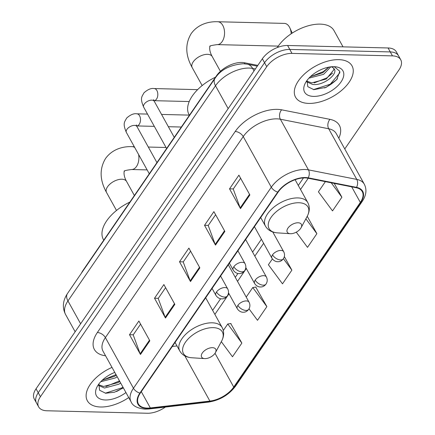 <?xml version="1.0" encoding="UTF-8"?>
<svg xmlns="http://www.w3.org/2000/svg" width="435" height="435" viewBox="0 0 435 435"><rect width="100%" height="100%" fill="white"/><g stroke="black" fill="none" stroke-linecap="round" stroke-linejoin="round"><path stroke-width="0.65" d="M81.535 273.011A20.184 10.935 -29 0 1 83.047 270.374L216.51 75.75A20.184 10.935 -29 0 1 244.367 62.743L257.814 65.397M344.77 148.96L398.955 69.948A20.184 10.935 151 0 0 400.744 59.769L396.356 51.857A20.184 10.935 151 0 0 388.08 47.97L287.6 45.485A20.184 10.935 151 0 0 262.359 58.768L36.045 388.787A20.184 10.935 151 0 0 34.256 398.966L36.453 402.919A20.184 10.935 151 0 1 38.236 392.745A20.184 10.935 151 0 0 36.453 402.919L38.644 406.877A20.184 10.935 151 0 0 46.92 410.77L147.4 413.25A20.184 10.935 151 0 0 165.371 407.078M400.744 59.769A20.184 10.935 151 0 0 392.468 55.881L291.988 53.402A20.184 10.935 151 0 0 266.742 66.68L264.551 62.727L38.236 392.745L264.551 62.727A20.184 10.935 151 0 1 289.797 49.443A20.184 10.935 151 0 0 264.551 62.727L262.359 58.768M392.468 55.881L390.277 51.923L289.797 49.443L390.277 51.923A20.184 10.935 151 0 1 398.547 55.816A20.184 10.935 151 0 0 390.277 51.923L388.08 47.97M100.599 406.997A32.288 17.492 151 0 0 128.722 397.557A32.288 17.492 151 0 1 100.599 406.997A32.288 17.492 151 0 1 87.359 400.771A32.288 17.492 151 0 0 100.599 406.997M308.779 103.416A32.288 17.492 151 0 0 341.964 90.083A32.288 17.492 151 0 0 352.029 65.881A32.288 17.492 151 0 0 338.789 59.655A32.288 17.492 151 0 0 305.604 72.982A32.288 17.492 151 0 0 295.544 97.19A32.288 17.492 151 0 0 308.779 103.416A32.288 17.492 151 0 0 341.964 90.083A32.288 17.492 151 0 0 352.029 65.881A32.288 17.492 151 0 0 338.789 59.655A32.288 17.492 151 0 0 305.604 72.982A32.288 17.492 151 0 0 295.544 97.19A32.288 17.492 151 0 0 308.779 103.416M147.237 408.09A21.527 11.663 -29 0 1 138.412 403.941A21.527 11.663 -29 0 1 140.32 393.088L278.172 192.069A21.527 11.663 -29 0 1 307.882 178.192L356.2 187.724A21.527 11.663 -29 0 1 362.241 191.579A21.527 11.663 -29 0 1 360.338 202.433L233.731 387.058A21.527 11.663 -29 0 1 209.893 401.075L150.331 407.943A21.527 11.663 -29 0 1 147.237 408.09M146.986 408.454A22.065 11.952 151 0 0 150.157 408.302L209.719 401.44A22.065 11.952 151 0 0 234.15 387.068L360.756 202.444A22.065 11.952 151 0 0 356.521 187.365L308.203 177.833A22.065 11.952 151 0 0 277.748 192.058L139.896 393.077A22.065 11.952 151 0 0 146.986 408.454M249.875 194.945L238.907 175.164L229.533 188.839L240.495 208.621L249.875 194.945M240.62 178.258L233.231 189.029L240.18 207.935A5.383 3.067 34.4 0 0 240.495 208.621M233.301 188.931L229.533 188.839M224.868 231.415L213.9 211.633L204.526 225.308L215.488 245.09L224.868 231.415M215.613 214.721L208.224 225.499L215.173 244.405A5.383 3.067 34.4 0 0 215.488 245.09M208.294 225.401L204.526 225.308M149.847 340.812L138.879 321.03L129.505 334.705L140.467 354.487L149.847 340.812M140.592 324.118L133.202 334.896L140.152 353.802A5.383 3.067 34.4 0 0 140.467 354.487M133.273 334.798L129.505 334.705M174.854 304.348L163.886 284.566L154.512 298.236L165.474 318.023L174.854 304.348M165.599 287.655L158.209 298.432L165.159 317.338A5.383 3.067 34.4 0 0 165.474 318.023M158.28 298.334L154.512 298.236M199.861 267.878L188.893 248.097L179.519 261.772L190.481 281.554L199.861 267.878M190.606 251.185L183.217 261.962L190.166 280.869A5.383 3.067 34.4 0 0 190.481 281.554M183.287 261.865L179.519 261.772M112.002 367.396A32.288 17.492 151 0 0 87.359 400.771A32.288 17.492 151 0 1 112.002 367.396M266.742 66.68L40.433 396.704A20.184 10.935 151 0 0 38.644 406.877M325.38 181.645L318.404 191.813L332.514 210.893L341.894 197.218L334.227 183.391M249.021 308.834L257.493 320.296L266.873 306.621L255.742 287.073M221.323 341.66L232.486 356.76L241.865 343.084L230.735 323.542M296.268 232.159L307.507 247.363L316.887 233.687L307.235 216.277M272.375 258.934L268.39 264.746L282.5 283.827L291.88 270.151L284.354 256.579M291.88 270.151L283.419 258.711M266.873 306.621L252.762 287.535L246.215 297.078M252.762 287.535L256.014 287.035M241.865 343.084L227.755 324.004L223.302 330.491M227.755 324.004L231.007 323.499M316.887 233.687L305.881 218.8M341.894 197.218L331.231 182.798M117.173 376.721L115.427 377.906L100.741 381.734M116.303 375.155L114.557 376.335L102.214 380.25M120.653 383.001L118.907 384.187L104.444 388.036L98.522 385.388M119.783 381.435L118.037 382.615L103.573 386.465L98.653 384.736M114.786 372.409A21.929 11.881 151 0 0 97.222 386.546A21.929 11.881 151 0 0 105.411 399.977A21.929 11.881 151 0 0 125.943 392.544M98.848 384.007L99.599 390.255L105.683 393.245L114.492 392.218L123.361 387.879M122.974 387.188L122.072 387.797L105.286 393.196M119.494 380.908L105.933 386.525M116.009 374.627L102.448 380.239M212.421 347.674A8.075 4.372 151 0 0 202.411 352.861A8.075 4.372 151 0 0 204.635 358.598A8.075 4.372 151 0 0 204.918 358.614A8.075 4.372 151 0 0 215.434 352.616A8.075 4.372 151 0 0 212.421 347.674M129.875 202.085A36.997 20.043 151 0 0 103.389 239.527L103.753 240.18M291.178 33.789A11.435 7.063 -88.6 0 0 289.846 27.889L291.771 32.103A4.709 2.909 91.4 0 1 292.13 33.158M289.846 27.889A11.435 7.063 -88.6 0 0 284.408 23.398L217.772 21.75A11.435 7.063 91.4 0 1 224.15 29.107A11.435 7.063 91.4 0 1 222.149 41.591A11.435 7.063 91.4 0 1 217.206 44.615C211.279 45.403 208.903 46.028 210.083 46.496C210.002 45.485 208.408 49.769 212.209 56.528A11.435 6.193 -29 0 0 207.522 54.326A11.435 6.193 -29 0 0 193.216 61.852A11.435 6.193 -29 0 0 192.205 67.615C185.332 55.223 185.005 43.875 191.221 33.56C198.213 23.876 209.251 21.364 217.772 21.75M298.067 222.774A8.075 4.372 151 0 0 288.057 227.967A8.075 4.372 151 0 0 290.286 233.704A8.075 4.372 151 0 0 290.569 233.715A8.075 4.372 151 0 0 301.085 227.717A8.075 4.372 151 0 0 298.067 222.774M215.526 77.185A36.997 20.043 151 0 0 189.035 114.628L189.399 115.286M343.019 46.855L334.015 30.608A33.636 18.221 151 0 0 320.225 24.121A33.636 18.221 151 0 0 277.329 47.524M330.828 66.827L323.613 74.325L308.926 78.148M328.958 67.11L322.743 72.754L310.4 76.669M332.144 66.707L334.134 68.882A15.203 8.238 151 0 0 331.187 66.789M306.708 81.802L312.629 84.455C323.477 86.059 338.528 73.781 334.134 68.882L334.314 69.17M333.759 68.404L333.868 69.779L326.223 79.034L311.759 82.884L306.833 81.155M313.597 96.396A21.929 11.881 151 0 0 340.79 82.291A21.929 11.881 151 0 0 334.738 66.707A21.929 11.881 151 0 0 333.977 66.675A21.929 11.881 151 0 0 305.408 82.965A21.929 11.881 151 0 0 313.597 96.396M307.034 80.426L307.784 86.674L313.869 89.659L326.217 87.315L336.706 79.681L339.838 71.335L334.352 66.767M339.947 72.65L330.252 84.211L313.472 89.615M332.623 73.107L326.772 77.93L314.113 82.938M328.86 67.126L323.292 71.65L310.633 76.658M244.97 63.836L244.367 62.743M216.722 76.136L216.51 75.75M255.361 68.969L252.637 68.431A26.91 14.578 151 0 0 249.152 68.067A26.91 14.578 151 0 0 215.494 85.777L67.952 300.928A26.91 14.578 151 0 0 65.571 314.494C62.123 307.708 62.743 300.737 67.436 293.581L214.977 78.43A13.452 7.667 -145.6 0 0 215.494 85.777L228.163 108.63M80.622 323.781L67.952 300.928A13.452 7.667 -145.6 0 1 67.436 293.581M254.018 70.927L252.637 68.431A13.452 9.516 -78.8 0 0 247.243 64.168L257.297 66.147M36.045 388.787L40.433 396.704M287.6 45.485L291.988 53.402M105.564 355.776A33.636 18.221 -29 0 1 97.353 332.514L235.204 131.495A6.726 3.833 -145.6 0 1 243.236 136.574L105.384 337.593A26.91 14.578 151 0 0 103.003 351.159L131.076 401.804A26.91 14.578 -29 0 1 133.458 388.237A6.726 3.833 34.4 0 0 139.896 393.077M235.204 131.495A33.636 18.221 -29 0 1 277.274 109.359A33.636 18.221 -29 0 1 281.63 109.816L329.953 119.348A33.636 18.221 -29 0 1 338.805 138.194M276.894 118.858A26.91 14.578 151 0 0 243.236 136.574L271.309 187.213A26.91 14.578 -29 0 1 308.448 169.873L356.771 179.405A26.91 14.578 -29 0 1 364.318 184.222L336.244 133.578A26.91 14.578 151 0 0 328.697 128.76L280.374 119.228A26.91 14.578 151 0 0 276.894 118.858M131.076 401.804C132.675 405.882 137.34 408.334 145.067 409.156L148.9 408.976A6.726 3.426 -96.6 0 0 150.157 408.302M148.9 408.976L208.463 402.109C219.805 400.298 228.843 394.958 235.585 386.09A6.726 3.833 -145.6 0 1 234.15 387.068M360.756 202.444A6.726 3.833 34.4 0 0 362.192 201.465C366.303 195.342 367.01 189.595 364.318 184.222M356.521 187.365A6.726 4.758 -78.8 0 0 356.771 179.405L328.697 128.76A6.726 4.758 101.2 0 1 329.953 119.348M208.463 402.109A6.726 3.426 -96.6 0 0 209.719 401.44M308.203 177.833A6.726 4.758 -78.8 0 0 308.448 169.873L280.374 119.228A6.726 4.758 101.2 0 1 281.63 109.816M277.748 192.058A6.726 3.833 -145.6 0 1 271.309 187.213L133.458 388.237L105.384 337.593A6.726 3.833 -145.6 0 0 97.353 332.514M360.338 202.433L351.687 186.833M150.331 407.943L141.299 391.652M209.893 401.075L184.848 355.89M172.276 346.483L176.985 345.939M233.731 387.058L215.015 353.296M214.874 314.385L229.006 293.777M237.515 281.374L246.324 268.525M254.828 256.123L263.643 243.274M300.525 189.491L308.225 178.258M199.507 267.248L190.166 280.869M174.5 303.712L165.159 317.338M149.493 340.175L140.152 353.802M224.514 230.778L215.173 244.405M249.521 194.314L240.18 207.935M116.444 391.554A26.91 14.578 151 0 0 123.17 387.541M116.504 210.464L106.553 192.515A11.435 6.193 -29 0 1 107.57 186.745A11.435 6.193 -29 0 1 121.871 179.22A11.435 6.193 -29 0 1 126.558 181.428C122.757 174.663 124.35 170.379 124.432 171.395C123.252 170.928 125.628 170.302 131.56 169.514L147.139 169.895M138.607 154.512A11.435 7.063 91.4 0 1 136.503 166.485A11.435 7.063 91.4 0 1 131.56 169.514M106.553 192.515C99.68 180.123 99.354 168.769 105.569 158.46C112.562 148.775 123.6 146.263 132.12 146.649A11.435 7.063 91.4 0 1 134.747 147.541M205.673 297.785L222.133 327.484C224.335 331.726 224.134 336.32 221.535 341.268A22.245 12.049 151 0 0 213.232 327.647A22.245 12.049 151 0 0 185.642 341.948A22.245 12.049 151 0 0 191.781 357.76L204.635 358.598M222.133 327.484A24.219 13.121 151 0 0 212.209 322.813A24.219 13.121 151 0 0 187.316 332.813A24.219 13.121 151 0 0 179.775 350.963C182.205 355.08 186.207 357.342 191.781 357.76M295.104 179.709L307.784 202.585C309.981 206.832 309.78 211.426 307.186 216.369A22.245 12.049 151 0 0 298.878 202.748A22.245 12.049 151 0 0 271.288 217.054A22.245 12.049 151 0 0 277.427 232.866L290.286 233.704M307.784 202.585A24.219 13.121 151 0 0 297.855 197.92A24.219 13.121 151 0 0 272.968 207.914A24.219 13.121 151 0 0 265.421 226.069C267.857 230.18 271.859 232.448 277.427 232.866M216.516 291.983A6.726 3.643 151 0 0 215.923 295.376C218.239 298.883 221.448 298.937 221.622 298.84C223.808 299.024 225.716 298.051 227.353 295.92A6.726 3.833 -145.6 0 1 224.547 297.062A6.726 3.833 34.4 0 1 216.516 291.983A6.726 3.643 151 0 1 224.933 287.557A6.726 3.643 151 0 1 227.69 288.856C228.897 291.298 228.783 293.652 227.353 295.92M147.514 114.084L136.911 113.823A6.052 3.741 91.4 0 1 140.293 117.716A6.052 3.741 91.4 0 1 139.233 124.323A6.052 3.741 91.4 0 1 139.048 124.573A6.052 3.741 91.4 0 1 136.65 125.927L154.322 126.362M136.068 125.682L136.389 124.975L136.965 126.569A6.052 3.279 151 0 0 134.48 125.4A6.052 3.279 151 0 0 127.096 129.13A6.052 3.279 151 0 0 126.373 132.441C122.338 122.985 124.753 121.92 126.634 118.092C130.456 114.677 133.882 113.252 136.911 113.823M233.834 266.731A6.726 3.643 151 0 0 233.242 270.124C235.552 273.626 238.766 273.686 238.94 273.588C241.126 273.773 243.034 272.799 244.671 270.668A6.726 3.833 -145.6 0 1 241.865 271.81A6.726 3.833 34.4 0 1 233.834 266.731A6.726 3.643 151 0 1 242.251 262.305A6.726 3.643 151 0 1 245.008 263.599C246.215 266.046 246.101 268.4 244.671 270.668M197.62 89.643L154.229 88.566A6.052 3.741 91.4 0 1 157.606 92.465A6.052 3.741 91.4 0 1 156.546 99.071A6.052 3.741 91.4 0 1 156.366 99.321A6.052 3.741 91.4 0 1 153.968 100.675L189.225 101.545M153.386 100.431L153.702 99.724L154.284 101.317A6.052 3.279 151 0 0 151.799 100.148A6.052 3.279 151 0 0 144.415 103.878A6.052 3.279 151 0 0 143.691 107.184C139.657 97.734 142.071 96.668 143.952 92.84C147.775 89.42 151.201 88 154.229 88.566M237.896 305.354A6.726 3.643 151 0 0 237.303 308.747C239.62 312.248 242.828 312.308 243.002 312.21C245.188 312.39 247.096 311.416 248.733 309.29A6.726 3.833 -145.6 0 1 245.927 310.432A6.726 3.833 34.4 0 1 237.896 305.354A6.726 3.643 151 0 1 246.313 300.928A6.726 3.643 151 0 1 249.07 302.222C250.277 304.663 250.163 307.023 248.733 309.29M255.214 280.102A6.726 3.643 151 0 0 254.622 283.495C256.933 286.997 260.146 287.056 260.32 286.953C262.506 287.138 264.415 286.165 266.051 284.033A6.726 3.833 -145.6 0 1 263.246 285.175A6.726 3.833 34.4 0 1 255.214 280.102A6.726 3.643 151 0 1 263.626 275.67A6.726 3.643 151 0 1 266.389 276.97C267.596 279.411 267.481 281.766 266.051 284.033M272.533 254.85A6.726 3.643 151 0 0 271.935 258.238C274.251 261.745 277.465 261.799 277.639 261.701C279.819 261.886 281.733 260.913 283.37 258.781A6.726 3.833 -145.6 0 1 280.564 259.923A6.726 3.833 34.4 0 1 272.533 254.85A6.726 3.643 151 0 1 280.945 250.419A6.726 3.643 151 0 1 283.702 251.718C284.909 254.16 284.8 256.514 283.37 258.781M324.624 87.968A26.91 14.578 151 0 0 337.457 78.74M214.977 78.43C220.556 69.774 229.974 64.875 243.23 63.733L247.243 64.168M65.571 314.494L75.146 331.769M235.585 386.09L362.192 201.465M212.639 310.351L220.605 298.736M235.275 277.34L237.923 273.484M252.594 252.088L261.402 239.239M298.29 185.457L303.451 177.926M132.12 146.649L134.279 146.698M148.313 147.046L166.029 147.487M175.049 342.443L179.775 350.963M215.434 352.616L221.535 341.268M134.377 195.522L126.558 181.428M202.155 85.564L192.205 67.615M260.695 217.543L265.421 226.069M301.085 227.717L307.186 216.369M217.206 44.615L278.248 46.121M220.414 71.329L212.209 56.528M149.287 173.777L126.373 132.441M212.079 288.443L215.923 295.376M161.548 114.432L189.307 115.117M156.943 162.614L136.965 126.569M220.583 276.04L227.69 288.856M168.356 126.71L181.346 127.031M166.605 148.525L143.691 107.184M229.397 263.191L233.242 270.124M174.261 137.362L154.284 101.317M237.901 250.783L245.008 263.599M228.495 292.853L237.303 308.747M228.31 264.774L249.07 302.222M245.808 267.601L254.622 283.495M245.628 239.522L266.389 276.97M254.437 226.673L271.935 258.238M272.756 231.969L283.702 251.718"/></g></svg>
